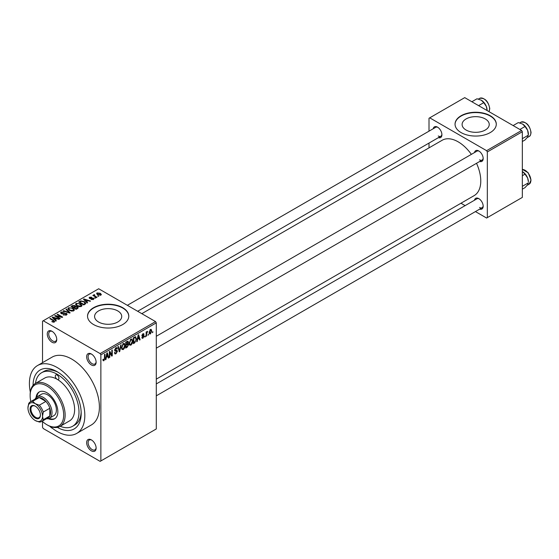 <?xml version="1.0" encoding="UTF-8"?>
<svg xmlns="http://www.w3.org/2000/svg" width="559" height="559" viewBox="0 0 559 559"><rect width="100%" height="100%" fill="white"/><g stroke="black" fill="none" stroke-linecap="round" stroke-linejoin="round"><path stroke-width="0.84" d="M91.39 364.957A6.701 3.871 60 0 1 86.652 356.754A6.701 3.871 60 0 1 91.39 354.015L91.39 354.015A6.701 3.871 60 0 1 96.127 362.225A6.701 3.871 60 0 1 91.39 364.957M91.767 354.252A5.674 3.277 -120 0 0 89.279 354.154A5.674 3.277 -120 0 0 88.413 358.696A5.674 3.277 -120 0 0 92.116 363.699A5.674 3.277 -120 0 0 94.953 363.979A5.674 3.277 -120 0 0 96.113 361.778M91.39 450.84A6.701 3.871 60 0 1 86.652 442.637A6.701 3.871 60 0 1 91.39 439.898L91.39 439.898A6.701 3.871 60 0 1 96.127 448.108A6.701 3.871 60 0 1 91.39 450.84M91.767 440.136A5.674 3.277 -120 0 0 89.279 440.038A5.674 3.277 -120 0 0 88.413 444.58A5.674 3.277 -120 0 0 92.116 449.583A5.674 3.277 -120 0 0 94.953 449.862A5.674 3.277 -120 0 0 96.113 447.661M52.49 428.362A6.701 3.871 60 0 1 52.015 428.11A6.701 3.871 60 0 1 49.877 426.286M52.015 342.227A6.701 3.871 60 0 1 47.27 334.016A6.701 3.871 60 0 1 52.015 331.284L52.015 331.284A6.701 3.871 60 0 1 56.752 339.488A6.701 3.871 60 0 1 52.015 342.227M52.392 331.515A5.674 3.277 -120 0 0 49.905 331.424A5.674 3.277 -120 0 0 49.038 335.966A5.674 3.277 -120 0 0 52.742 340.962A5.674 3.277 -120 0 0 55.579 341.242A5.674 3.277 -120 0 0 56.739 339.04M485.268 118.948A13.57 7.833 0 0 0 470.475 117.25A13.57 7.833 0 0 0 462.097 124.489A13.57 7.833 0 0 0 466.073 130.03A13.57 7.833 0 0 0 480.866 131.728A13.57 7.833 0 0 0 489.244 124.489A13.57 7.833 0 0 0 485.268 118.948M490.25 115.734A20.627 11.907 0 0 0 467.778 113.156A20.627 11.907 0 0 0 455.047 124.154A20.627 11.907 0 0 0 461.084 132.574A20.627 11.907 0 0 0 483.563 135.152A20.627 11.907 0 0 0 496.294 124.154A20.627 11.907 0 0 0 490.25 115.734M496.294 124.322A20.627 11.907 0 0 0 490.25 116.069A20.627 11.907 0 0 0 467.911 113.456A20.627 11.907 0 0 0 455.047 124.322M98.566 322.005A13.57 7.833 180 0 1 94.59 316.464A13.57 7.833 180 0 1 102.968 309.225A13.57 7.833 180 0 1 117.753 310.923A13.57 7.833 180 0 1 121.729 316.464A13.57 7.833 180 0 1 113.351 323.703A13.57 7.833 180 0 1 98.566 322.005M122.742 307.709A20.627 11.907 0 0 0 100.271 305.123A20.627 11.907 0 0 0 87.532 316.128A20.627 11.907 0 0 0 93.577 324.548A20.627 11.907 0 0 0 116.055 327.127A20.627 11.907 0 0 0 128.787 316.128A20.627 11.907 0 0 0 122.742 307.709M128.78 316.296A20.627 11.907 0 0 0 122.742 308.044A20.627 11.907 0 0 0 100.403 305.431A20.627 11.907 0 0 0 87.539 316.296M474.514 152.544A6.184 3.571 60 0 1 478.804 150.972L478.804 150.972A6.184 3.571 60 0 1 483.179 158.546A6.184 3.571 60 0 1 479.671 161.474M479.189 151.209A5.157 2.977 -120 0 0 476.953 151.14L156.289 336.273M433.246 128.717A6.184 3.571 60 0 1 437.536 127.145L437.536 127.145A6.184 3.571 60 0 1 441.91 134.719A6.184 3.571 60 0 1 438.403 137.647M437.914 127.382A5.157 2.977 -120 0 0 435.685 127.305L127.361 305.319M474.514 200.199A6.184 3.571 60 0 1 478.804 198.627L478.804 198.627A6.184 3.571 60 0 1 483.179 206.208A6.184 3.571 60 0 1 479.671 209.129M479.189 198.864A5.157 2.977 -120 0 0 476.953 198.794L156.289 383.928M33.058 385.361A34.029 19.649 60 0 1 57.116 371.693L57.116 371.693A34.029 19.649 60 0 1 57.116 371.7A34.029 19.649 60 0 1 81.181 413.374A34.029 19.649 60 0 1 57.311 427.376M58.241 372.371A30.934 17.86 -120 0 0 43.84 371.428L41.652 372.692A30.934 17.86 -120 0 0 35.462 383.404M50.1 426.384A39.186 22.626 -120 0 0 57.116 431.478A39.186 22.626 -120 0 0 76.709 433.421A39.186 22.626 -120 0 0 82.718 402.019A39.186 22.626 -120 0 0 57.116 367.487A39.186 22.626 -120 0 0 37.523 365.544A39.186 22.626 -120 0 0 30.312 392.111M76.709 433.421L91.292 425.001A39.186 22.626 -120 0 0 97.301 393.599A39.186 22.626 -120 0 0 71.699 359.067A39.186 22.626 -120 0 0 52.106 357.124L37.523 365.544M156.289 379.142L474.151 195.622A31.968 18.454 -120 0 0 476.52 163.298M471.363 154.361A31.968 18.454 -120 0 0 458.17 141.832A31.968 18.454 -120 0 0 442.183 140.253L141.818 313.669M148.463 334.114L148.002 335.225L148.463 334.114M146.612 333.807L146.612 336.029L146.144 336.294L146.144 332.011L146.612 331.739L146.612 332.423L147.604 331.319L146.612 333.807L146.144 333.534M145.284 335.952L144.816 337.063L145.284 335.952M144.089 336.176L142.964 338.202L142.217 338.314L141.832 337.482L142.3 337.14L142.999 337.573L143.628 336.546L142.175 336.273L141.902 335.603L142.95 333.779L143.719 333.667L144.026 334.38L142.964 334.38L142.363 335.246L143.824 335.414L144.089 336.176L142.894 335.484M142.3 337.14L142.999 337.573M143.558 334.722L142.51 334.114M141.986 335.03L142.517 335.519M137.619 339.46L137.221 341.451L136.731 341.731L138.143 335.023L138.632 334.736L140.113 339.774L139.624 340.061L139.226 338.53L137.255 339.243M130.897 345.176L129.562 345.022L129.108 343.261L130.904 339.124L131.966 339.034L132.686 341.123L132.224 343.505L130.897 345.176L129.199 344.19M123.273 349.578L121.939 349.417L121.485 347.663L123.28 343.526L124.343 343.429L125.062 345.525L124.601 347.908L123.273 349.578L121.576 348.592M102.975 360.199L103.925 360.744L103.198 360.751L102.926 359.486L103.387 359.144L103.946 360.045L104.449 359.311L104.512 354.434L104.98 354.168L104.98 358.165L103.925 360.744L103.198 360.751M102.926 359.675L103.946 360.045M100.138 353.595L155.556 321.6L156.289 322.864L156.289 428.956L100.872 460.944L100.872 354.853L100.138 353.595L43.26 320.754L42.533 321.18L42.533 362.651M156.289 322.864L100.872 354.853M106.329 357.522L105.93 359.514L105.441 359.793L106.853 353.085L107.342 352.806L108.823 357.844L108.334 358.123L107.936 356.593L105.965 357.313M109.816 352.547L109.816 357.271L109.354 357.536L109.354 351.639L109.85 351.352L111.807 354.951L111.807 350.227L112.268 349.955L112.268 355.852L111.772 356.139L109.354 352.282M116.978 351.513L114.958 351.066L114.588 350.158L115.909 347.782L116.88 347.649L117.306 348.732L116.845 349.075L115.923 348.46L115.203 350.423L116.733 350.234L117.439 351.234L115.992 353.777L114.944 353.917L114.455 352.673L114.923 352.331L115.259 353.155L116.034 353.064L116.978 351.513L115.797 350.43M115.741 347.887L116.565 348.362L115.413 348.159M115.238 350.444L114.595 350.074L115.93 350.395M116.733 350.234L117.09 350.318M121.177 344.819L119.717 351.555L119.263 351.814L117.886 346.713L118.368 346.433L119.465 351.01L120.688 345.099L121.177 344.819M127.627 343.443L128.577 344.707L127.166 347.251L125.726 348.082L125.726 342.192L128.067 341.186L128.214 343.687M135.383 336.721L136.466 338.901L134.712 342.898L133.349 343.68L133.349 337.79L135.809 336.798M151.713 330.893L150.42 333.905L149.637 333.982L149.127 332.43L150.42 329.461L151.209 329.391L151.713 330.893L151.203 330.6M152.838 331.585L152.376 332.696L152.838 331.585M42.533 421.549L42.533 427.272L43.26 428.529L100.138 461.371L100.872 460.944M98.88 296.221L97.685 296.067L98.88 296.221M95.701 298.059L94.506 297.905L95.701 298.059M87.63 302.719L87.148 302.999L83.452 299.233L83.941 298.953L90.53 301.049L90.041 301.329L88.112 300.679L86.512 301.608L87.63 302.719M81.928 305.864L81.928 305.186L81.376 306.402L79.245 306.709L77.037 305.962L75.528 304.25L76.143 303.376L80.559 303.865L81.998 305.542M74.305 310.259L74.305 309.588L73.753 310.804L71.622 311.111L69.414 310.364L67.905 308.652L68.519 307.778L72.936 308.261L74.375 309.938M66.479 315.01L63.216 314.899L65.92 314.64L65.99 313.592L61.231 313.606L60.582 312.774L61.155 312.034L64.075 312.104L61.77 312.369L61.714 313.347L66.444 313.319L67.122 314.2L66.479 315.01M66.374 315.066L65.99 313.592M61.77 312.369L61.714 313.816M56.347 320.782L55.858 321.062L52.169 317.302L52.651 317.016L59.24 319.112L58.751 319.392L56.829 318.742L55.222 319.671L56.347 320.782M155.556 321.6L98.677 288.758L43.26 320.754M53.322 322.187L51.812 321.635L53.832 321.621L53.95 321.111L49.828 318.651L50.289 318.385L53.755 320.384L54.412 321.977L53.322 322.187M53.832 322.18L53.95 321.111M54.817 321.439L54.412 321.977M60.232 318.539L59.771 318.805L54.663 315.856L55.159 315.569L61.21 316.806L57.116 314.444L57.584 314.172L62.685 317.121L62.189 317.407L56.145 316.177L60.232 318.539M70.134 312.823L69.679 313.082L63.202 310.93L63.677 310.65L69.281 312.621L65.997 309.316L66.486 309.029L70.134 312.823M77.582 308.519L76.143 309.351L71.035 306.402L72.481 305.57L75.039 305.577L75.605 306.486L77.491 306.842L78.253 307.764L77.582 308.519M75.633 306.332L75.605 306.947M85.129 304.166L83.766 304.948L78.658 302L80.789 300.882L84.304 301.664L85.834 303.32L85.129 304.166M93.451 299.435L91.124 299.4L92.948 299.114L93.004 298.415L89.594 298.443L89.112 297.814L89.587 297.227L91.718 297.22L90.132 297.521L89.985 298.129L93.374 298.094L93.94 298.813L93.451 299.435M92.948 299.645L93.004 298.415M90.132 297.521L89.985 298.611M97.021 297.297L96.56 297.563L92.85 295.418L93.905 295.494L93.8 294.796L94.436 294.656L94.834 295.04L94.429 295.697L97.021 297.297M93.905 296.032L93.8 295.355M94.436 294.656L94.429 296.333M100.9 295.131L97.685 294.768L96.595 293.559L97.056 292.916L100.236 293.251L101.368 294.488L100.9 295.131M60.211 426.272A30.934 17.86 -120 0 0 72.586 426.272L74.773 425.015A30.934 17.86 -120 0 0 81.153 412.067M521.61 130.471L522.337 131.728L487.336 151.936L486.609 150.678L521.61 130.471L464.732 97.629L429.005 118.256L429.005 131.169M429.005 143.076L429.005 147.862M487.336 151.936L487.336 217.612L486.609 218.038L475.429 211.582M465.116 205.628L460.972 203.231M487.336 217.612L522.337 197.404L522.337 131.728M486.609 150.678L429.731 117.837M479.531 159.811A5.157 2.977 -120 0 0 482.11 160.07A5.157 2.977 -120 0 0 483.165 158.099M438.263 135.984A5.157 2.977 -120 0 0 440.841 136.242A5.157 2.977 -120 0 0 441.889 134.272M479.531 207.466A5.157 2.977 -120 0 0 482.11 207.724A5.157 2.977 -120 0 0 483.165 205.754M52.211 321.844L52.211 321.327M50.289 318.916L50.289 318.385M52.651 317.798L52.651 317.016M55.222 320.412L55.222 319.671M53.727 318.127L54.782 319.238L56.075 318.49L52.972 317.449L53.727 318.127L53.727 318.896M54.782 319.965L54.782 319.238M52.972 318.127L52.972 317.449M56.075 319.175L56.075 318.49M55.159 316.142L55.159 315.569M61.21 317.212L61.21 316.806M57.584 314.71L57.584 314.172M56.145 316.715L56.145 316.177M63.614 315.094L63.614 314.591M65.92 315.248L65.92 314.64M61.155 313.557L61.155 312.034M62.384 313.941L62.384 313.564M64.523 313.508L64.523 313.026M66.444 315.024L66.444 313.319M63.677 311.09L63.677 310.65M66.486 309.805L66.486 309.029M68.519 309.742L68.519 307.778M72.936 308.834L72.936 308.261M69.12 308.121L68.652 308.785L69.889 310.105L73.159 310.462L73.613 309.805L72.453 308.519L71.105 307.967L69.12 308.121M69.889 310.608L69.889 310.105M73.159 311.049L73.159 310.462M72.481 306.262L72.481 305.57M75.032 306.318L75.039 305.577M77.484 307.639L77.491 306.842M72.097 306.479L73.62 307.359L74.934 306.549L74.661 305.892L72.908 306.018L72.097 307.017M73.62 307.897L73.62 307.359M74.934 307.296L74.661 305.892M74.221 307.709L76.01 308.736L77.408 307.855L77.037 307.108L75.137 307.177L74.221 308.24M76.01 309.274L76.01 308.736M77.408 308.617L77.037 307.108M76.995 308.861L76.995 308.17M76.143 305.347L76.143 303.376M80.559 304.431L80.559 303.865M76.744 303.719L76.276 304.382L77.512 305.703L80.782 306.059L81.237 305.403L78.728 303.572L76.744 303.719M77.512 306.213L77.512 305.703M80.782 306.646L80.782 306.059M80.789 301.476L80.789 300.882M84.304 302.223L84.304 301.664M79.72 302.077L83.633 304.341L84.465 303.858L84.891 302.754L83.829 301.923L81.307 301.28L79.72 302.077L79.72 302.615M83.633 304.872L83.633 304.341M85.08 304.194L84.891 302.754M84.465 304.543L84.465 303.858M83.941 299.736L83.941 298.953M86.512 302.349L86.512 301.608M85.017 300.064L86.072 301.168L87.358 300.428L84.262 299.379L85.017 300.064L85.017 300.826M86.072 301.902L86.072 301.168M84.262 300.064L84.262 299.379M87.358 301.112L87.358 300.428M91.522 299.554L91.522 299.093M89.587 298.436L89.587 297.227M90.439 298.695L90.439 298.22M93.374 299.477L93.374 298.094M94.967 298.178L94.967 297.64M93.311 295.69L93.311 295.152M95.1 296.717L95.1 296.186M98.153 296.34L98.153 295.802M97.056 294.334L97.056 292.916M100.236 293.824L100.236 293.251M100.382 295.334L99.802 293.545L97.573 293.223L97.315 294.537M97.573 293.223L98.146 294.502L100.382 294.817L100.641 294.439L100.641 295.257M98.146 295.012L98.146 294.502M105.546 359.29L105.93 359.514M108.166 357.46L108.823 357.844M107.342 356.251L107.936 356.593M106.923 354.776L106.49 356.74L107.775 355.999L107.132 353.54L106.923 354.776L106.545 354.56M106.126 356.537L106.49 356.74M109.354 356.998L109.816 357.271M110.815 354.378L111.807 354.951M111.318 355.3L112.268 355.852M114.469 352.897L115.992 353.777M115.79 347.859L117.306 348.732M114.637 349.668L115.056 349.906M115.972 350.388L117.439 351.234M119.095 351.192L119.717 351.555M118.969 350.724L119.465 351.01M124.573 345.238L125.062 345.525M124.238 347.698L124.601 347.908M122.77 343.918L123.28 344.211L121.946 347.405L122.484 348.956L123.273 348.886L124.601 345.776L124.405 344.554L123.141 343.61M121.499 347.146L121.946 347.405M124.405 344.554L123.28 344.211M127.159 341.36L128.444 342.101M127.096 343.848L128.577 344.707M125.726 342.339L126.194 342.611L126.194 344.372L127.061 343.869L127.983 342.464L126.998 341.451M125.726 344.099L126.194 344.372M127.983 342.464L126.998 342.143L126.194 342.611M125.726 344.791L126.194 345.057L126.194 347.125L127.172 346.559L128.116 344.98L127.054 343.869M125.726 346.859L126.194 347.125M126.509 344.183L127.11 344.533L126.194 345.057M128.116 344.98L127.11 344.533M132.197 340.836L132.686 341.123M131.861 343.296L132.224 343.505M130.394 339.516L130.904 339.809L129.569 343.002L130.107 344.554L130.897 344.484L132.224 341.374L132.029 340.151L130.764 339.208M129.122 342.744L129.569 343.002M132.029 340.151L130.904 339.809M134.111 342.548L134.712 342.898M135.984 338.621L136.466 338.901M133.818 338.209L133.818 342.723L135.816 340.711L136.005 339.159L135.299 337.468L133.818 338.209L133.349 337.943M133.349 342.457L133.818 342.723M134.041 337.391L134.635 337.734M134.6 337.063L135.523 337.524L134.663 337.028M136.836 341.228L137.221 341.451M139.45 339.397L140.113 339.774M138.625 338.188L139.226 338.53M138.206 336.714L137.773 338.677L139.065 337.929L138.422 335.47L138.206 336.714L137.835 336.497M137.416 338.468L137.773 338.677M141.846 337.559L142.964 338.202M141.923 335.316L143.509 336.232M142.964 333.772L144.026 334.38M144.816 336.525L145.284 336.791M146.144 335.756L146.612 336.029M146.144 332.158L146.612 332.423M146.877 331.669L147.471 332.011M146.765 331.913L147.136 332.123M146.144 332.563L146.696 332.878M148.002 334.687L148.463 334.953M149.19 333.192L150.42 333.905M150.182 329.628L150.895 330.048L150.406 330.083L149.588 332.158L150.434 333.283L151.251 331.201L149.966 329.831M149.148 331.906L149.588 332.158M149.141 332.857L150.434 333.283M152.376 332.165L152.838 332.43M60.016 426.391L69.491 420.913A24.75 14.289 -120 0 0 73.285 401.082A24.75 14.289 -120 0 0 57.116 379.275A2.578 1.488 -120 0 0 58.409 379.4A2.578 1.488 -120 0 0 58.8 377.339A2.578 1.488 -120 0 0 57.116 375.061A2.578 1.488 -120 0 0 55.83 374.935A2.578 1.488 -120 0 0 55.432 377.004A2.578 1.488 -120 0 0 57.116 379.275A24.75 14.289 -120 0 0 44.741 378.052L35.266 383.523A24.75 14.289 60 0 1 47.641 384.746A24.75 14.289 60 0 1 63.803 406.554A24.75 14.289 60 0 1 60.016 426.391A24.75 14.289 60 0 1 47.641 425.161L46.907 424.742A23.716 13.696 -120 0 0 63.677 415.058A23.716 13.696 -120 0 0 46.907 386.01A23.716 13.696 -120 0 0 30.137 395.695A23.716 13.696 -120 0 0 30.822 401.565M48.214 418.67A15.47 8.93 -120 0 0 54.642 418.775A15.47 8.93 -120 0 0 57.011 406.379A15.47 8.93 -120 0 0 46.907 392.746A15.47 8.93 -120 0 0 39.172 391.978A15.47 8.93 -120 0 0 36.049 397.596M49.171 418.349A15.47 8.93 -120 0 0 54.999 418.544M42.163 421.213A23.716 13.696 -120 0 0 46.907 424.742L47.641 425.161M30.137 395.695L30.137 394.85A24.75 14.289 60 0 1 35.266 383.523M72.586 426.272A30.934 17.86 -120 0 0 77.331 401.481A30.934 17.86 -120 0 0 57.116 374.223A30.934 17.86 -120 0 0 41.652 372.692M35.119 399.084A12.375 7.141 60 0 1 37.076 396.764L41.45 394.242A12.375 7.141 60 0 1 47.641 394.85A12.375 7.141 60 0 1 55.725 405.757A12.375 7.141 60 0 1 53.825 415.672L49.451 418.195A12.375 7.141 60 0 1 46.46 418.733M39.549 391.782A15.47 8.93 -120 0 0 36.81 396.932M519.87 129.464L525.02 126.495L527.612 130.31A8.252 4.765 -120 0 1 528.388 134.132L527.612 137.053L525.02 139.967L522.337 141.518M522.337 138.667L528.388 135.173L527.612 130.31A8.252 4.765 -120 0 0 522.553 124.028L525.02 126.495M513.134 125.572L518.284 122.603L522.553 124.028M30.067 409.125A7.323 4.227 60 0 1 35.245 406.134A7.323 4.227 60 0 1 40.416 415.099A7.323 4.227 60 0 1 35.245 418.09A7.323 4.227 60 0 1 30.067 409.125M35.469 406.267A6.701 3.871 -120 0 0 32.331 406.058A6.701 3.871 -120 0 0 30.941 409.125A6.701 3.871 -120 0 0 33.868 415.868A6.701 3.871 -120 0 0 39.032 417.664A6.701 3.871 -120 0 0 40.416 414.841M37.076 396.764A12.375 7.141 60 0 1 46.614 400.076A12.375 7.141 60 0 1 52.015 412.535A12.375 7.141 60 0 1 49.451 418.195M41.645 421.514L48.207 417.727A11.341 6.547 -120 0 0 49.828 415.973A11.341 6.547 -120 0 0 50.555 412.535A11.341 6.547 -120 0 0 49.828 408.252A11.341 6.547 -120 0 0 45.873 401.411L39.193 397.554A11.341 6.547 -120 0 0 36.859 398.078L30.298 401.865A11.341 6.547 60 0 1 32.632 401.341L35.245 403.689L39.312 405.198A11.341 6.547 60 0 1 43.26 412.046L42.533 416.322L43.26 419.76A11.341 6.547 60 0 1 41.645 421.514A11.341 6.547 60 0 1 39.312 422.038L35.245 420.529A10.314 5.953 -120 0 0 42.533 416.322A10.314 5.953 -120 0 0 35.245 403.689A10.314 5.953 -120 0 0 27.95 407.902L28.677 403.626A11.341 6.547 60 0 1 30.298 401.865M39.312 405.198L45.873 401.411A11.341 6.547 -120 0 0 39.193 397.554L32.632 401.341M43.26 419.76L49.828 415.973L49.828 408.252L43.26 412.046M27.95 407.902A10.314 5.953 -120 0 0 35.245 420.529M522.337 189.173L525.02 187.621L527.612 184.708L528.388 182.828L522.337 186.329M527.612 177.972L528.388 181.787A8.252 4.765 -120 0 0 527.612 177.972A8.252 4.765 -120 0 0 522.553 171.683L525.02 174.149L527.612 177.972M522.337 175.701L525.02 174.149M478.602 105.637L483.752 102.66L486.337 106.483A8.252 4.765 -120 0 1 487.12 110.305L487.12 110.556M471.859 101.745L477.016 98.775L481.285 100.201A8.252 4.765 -120 0 1 486.337 106.483L487.106 110.549M481.285 100.201L483.752 102.66M53.755 320.943L53.755 320.384M63.453 313.823L63.453 313.333M68.296 312.621L68.296 312.264M74.494 307.548L74.494 306.856M79.965 301.944L79.965 301.252M91.187 298.618L91.187 298.038M104.512 357.9L104.98 358.165M114.602 350.36L115.818 351.066M118.739 349.878L119.277 350.186M126.572 346.908L127.166 347.251M126.404 341.801L126.998 342.143M141.902 335.596L143.048 336.252M520.911 122.19C526.208 121.548 529.583 124.971 531.05 132.448C530.729 134.929 530.1 136.27 529.163 136.48A8.252 4.765 -120 0 0 530.868 132.7A8.252 4.765 -120 0 0 527.27 124.398A8.252 4.765 -120 0 0 520.911 122.19L519.66 122.91M522.337 169.412L528.185 172.731L531.05 180.103L529.163 184.135A8.252 4.765 -120 0 0 530.868 180.354A8.252 4.765 -120 0 0 522.337 169.461M488.936 111.604A8.252 4.765 -120 0 0 489.6 108.872A8.252 4.765 -120 0 0 485.995 100.571A8.252 4.765 -120 0 0 479.636 98.356L478.392 99.083M54.048 321.32L54.048 322.131M61.35 312.872L61.35 313.662M68.652 308.785L68.652 309.854M73.613 309.805L73.613 310.881M76.276 304.382L76.276 305.452M81.237 305.403L81.237 306.479M93.248 298.751L93.248 299.533M89.803 297.891L89.803 298.548M94.282 295.425L94.282 296.249M115.259 353.155L114.455 352.694M122.484 348.956L121.541 348.411M130.107 344.554L129.164 344.009M142.524 337.643L142.014 337.35M143.377 334.31L142.72 333.933M529.163 136.48L527.179 137.619M156.289 348.18L482.11 160.07M482.11 207.724L156.289 395.835M440.841 136.242L137.675 311.272M529.163 184.135L527.179 185.281M488.971 111.625L489.775 108.621C488.314 101.137 484.933 97.72 479.636 98.356"/></g></svg>
